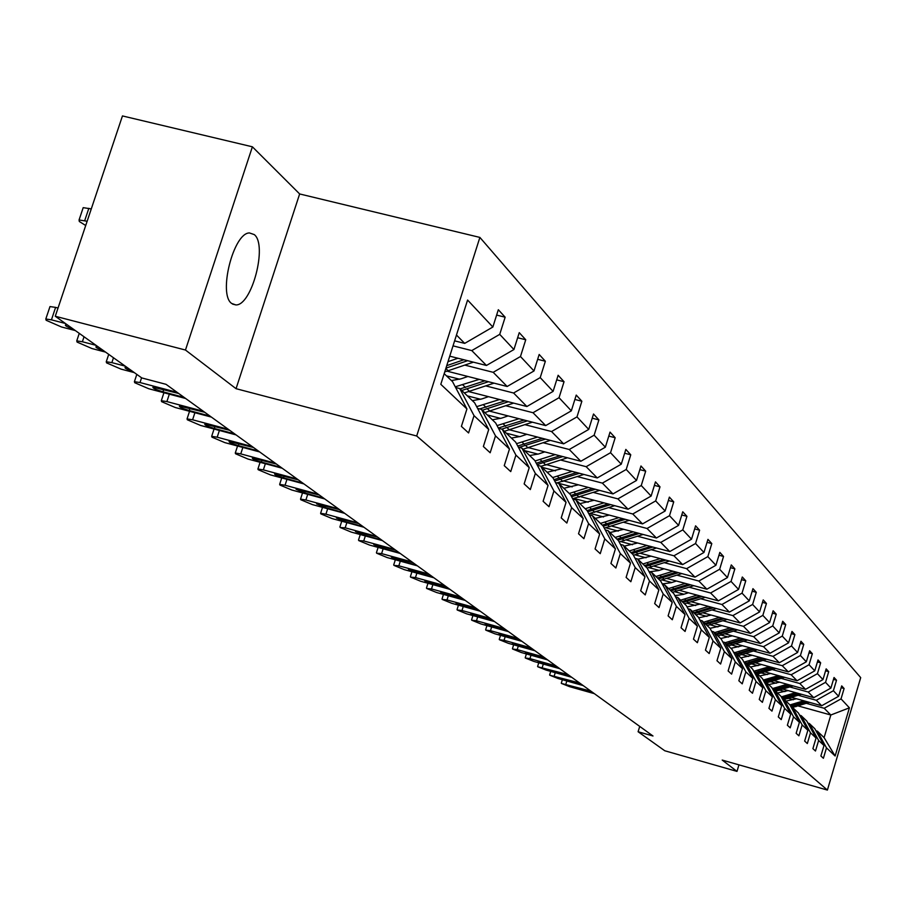 <?xml version="1.0" encoding="UTF-8"?>
<svg xmlns="http://www.w3.org/2000/svg" width="906" height="906" viewBox="0 0 906 906"><rect width="100%" height="100%" fill="white"/><g stroke="black" fill="none" stroke-linecap="round" stroke-linejoin="round"><path stroke-width="1.36" d="M231.687 303.465L235.82 304.914C251.743 305.934 267.78 244.858 254.269 234.597L249.456 232.944C233.454 232.751 217.927 294.393 231.687 303.465M252.389 146.806L185.47 350.033L236.047 388.685L299.648 193.952L252.389 146.806L122.457 115.934L55.277 316.262L141.789 377.938L166.024 384.325L652.988 735.989L638.096 731.742L664.766 750.757L736.997 771.391L738.956 764.857M299.648 193.952L479.886 237.417L860.7 677.631L827.393 790.066L416.692 436.001L479.886 237.417M185.47 350.033L55.277 316.262M454.619 340.849L464.699 343.385L456.465 335.027M464.699 343.385L492.853 327.021L498.323 309.727L505.152 317.202L496.624 315.084M798.186 705.944L830.825 715.004L824.188 708.277L841.028 698.877L849.409 707.824L835.128 756.012L826.487 747.869L823.395 758.277L820.881 755.978L823.996 745.513L818.628 740.451L815.479 751.017L812.897 748.65L816.046 738.028L810.508 732.807L807.325 743.543L804.653 741.085L807.858 730.304L802.15 724.925L798.899 735.819L796.148 733.294L799.409 722.342L793.52 716.782L790.213 727.846L787.371 725.242L790.689 714.121L784.596 708.379L781.244 719.624L778.299 716.929L781.685 705.627L775.389 699.704L771.969 711.131L768.934 708.345L772.376 696.861L765.876 690.734L762.388 702.343L759.251 699.466L762.75 687.79L756.023 681.448L752.478 693.26L749.228 690.281L752.795 678.401L745.842 671.844L742.218 683.849L738.854 680.768L742.501 668.696L735.287 661.901L731.606 674.121L728.118 670.927L731.833 658.639L724.358 651.595L720.598 664.03L716.986 660.723L720.768 648.22L713.022 640.916L709.194 653.566L705.446 650.134L709.307 637.405L701.267 629.84L697.36 642.716L693.475 639.16L697.405 626.193L689.07 618.334L685.072 631.459L681.04 627.756L685.049 614.551L676.386 606.374L672.309 619.749L668.107 615.899L672.218 602.445L663.203 593.951L659.036 607.586L654.676 603.577L658.866 589.863L649.489 581.018L645.231 594.925L640.678 590.757L644.97 576.771L635.208 567.564L630.848 581.743L626.114 577.394L630.497 563.124L620.316 553.532L615.865 567.994L610.927 563.464L615.412 548.9L604.789 538.889L600.225 553.668L595.072 548.934L599.67 534.064L588.583 523.611L583.906 538.696L578.526 533.759L583.226 518.572L571.641 507.643L566.85 523.056L561.222 517.892L566.046 502.377L553.917 490.939L549.002 506.703L543.113 501.29L548.062 485.423L535.355 473.442L530.316 489.568L524.144 483.906L529.229 467.666L515.91 455.106L510.735 471.607L504.246 465.661L509.466 449.048L495.491 435.865L490.169 452.762L483.362 446.511L488.73 429.489L474.031 415.639L468.572 432.955L461.403 426.386L466.93 408.946L440.803 384.314L467.587 300.045L492.853 327.021M449.75 356.171L486.454 365.469L471.788 350.588L499.727 334.359L505.152 317.202M499.727 334.359L513.928 349.535L519.251 332.661L525.74 339.761L517.654 337.745M447.19 371.2L507.156 386.488L493.204 372.321L520.474 356.522L525.74 339.761M520.474 356.522L533.996 370.962L539.172 354.473L545.355 361.245L537.654 359.308M469.082 391.686L526.884 406.511L513.589 393.011L540.214 377.609L545.355 361.245M540.214 377.609L553.102 391.369L558.141 375.265L564.042 381.72L556.703 379.863M489.908 411.222L545.695 425.605L533.011 412.728L559.036 397.711L564.042 381.72M559.036 397.711L571.324 410.837L576.239 395.084L581.867 401.245L574.868 399.467M509.761 429.874L563.657 443.838L551.55 431.539L576.986 416.885L581.867 401.245M576.986 416.885L588.73 429.421L593.521 414.008L598.889 419.897L592.218 418.198M528.708 447.7L580.825 461.267L569.251 449.501L594.143 435.197L598.889 419.897M594.143 435.197L605.355 447.19L610.032 432.105L615.174 437.734L608.798 436.092M546.805 464.744L597.258 477.938L586.171 466.692L610.531 452.717L615.174 437.734M610.531 452.717L621.267 464.178L625.831 449.41L630.757 454.801L624.653 453.226M564.11 481.075L612.988 493.906L602.377 483.125L626.227 469.467L630.757 454.801M626.227 469.467L636.51 480.452L640.972 465.99L645.684 471.154L639.84 469.636M580.678 496.715L628.073 509.217L617.892 498.878L641.255 485.525L645.684 471.154M641.255 485.525L651.12 496.058L655.468 481.879L659.998 486.839L654.404 485.378M596.567 511.731L642.535 523.895L632.773 513.985L655.672 500.916L659.998 486.839M655.672 500.916L665.129 511.018L669.387 497.122L673.736 501.879L668.368 500.474M611.788 526.137L656.431 537.994L647.054 528.481L669.5 515.684L673.736 501.879M669.5 515.684L678.583 525.389L682.75 511.765L686.929 516.329L681.765 514.982M626.408 539.987L669.783 551.55L660.768 542.4L682.784 529.874L686.929 516.329M682.784 529.874L691.516 539.195L695.593 525.831L699.602 530.225L694.653 528.923M640.451 553.306L682.626 564.585L673.951 555.786L695.548 543.509L699.602 530.225M695.548 543.509L703.951 552.479L707.948 539.364L711.799 543.589L707.042 542.332M653.951 566.114L694.981 577.122L686.635 568.651L707.835 556.624L711.799 543.589M707.835 556.624L715.921 565.265L719.828 552.377L723.543 556.454L718.968 555.231M666.941 578.458L706.884 589.206L698.843 581.052L719.658 569.251L723.543 556.454M719.658 569.251L727.439 577.575L731.278 564.925L734.857 568.843L730.44 567.666M679.455 590.35L718.356 600.848L710.61 592.988L731.051 581.426L734.857 568.843M731.051 581.426L738.549 589.432L742.308 577.009L745.763 580.791L741.516 579.659M691.505 601.811L729.421 612.082L721.946 604.495L742.025 593.147L745.763 580.791M742.025 593.147L749.262 600.882L752.954 588.662L756.284 592.32L752.184 591.21M703.124 612.875L740.1 622.92L732.886 615.593L752.614 604.461L756.284 592.32M752.614 604.461L759.602 611.924L763.226 599.919L766.442 603.441L762.478 602.377M714.336 623.566L750.406 633.385L743.441 626.318L762.841 615.378L766.442 603.441M762.841 615.378L769.59 622.581L773.135 610.78L776.249 614.177L772.422 613.147M725.162 633.883L760.372 643.498L753.633 636.669L772.716 625.921L776.249 614.177M772.716 625.921L779.239 632.886L782.716 621.278L785.728 624.562L782.037 623.566M735.615 643.86L769.998 653.271L763.498 646.669L782.263 636.114L785.728 624.562M782.263 636.114L788.56 642.841L791.98 631.425L794.89 634.608L791.323 633.634M745.729 653.52L779.319 662.739L773.022 656.34L791.482 645.967L794.89 634.608M791.482 645.967L797.586 652.479L800.949 641.244L803.758 644.325L800.304 643.385M755.502 662.864L788.345 671.89L782.24 665.695L800.417 655.502L803.758 644.325M800.417 655.502L806.317 661.81L809.624 650.746L812.342 653.724L809.001 652.818M764.958 671.901L797.076 680.757L791.165 674.766L809.058 664.732L812.342 653.724M809.058 664.732L814.766 670.836L818.016 659.942L820.655 662.83L817.416 661.946M774.12 680.666L805.536 689.341L799.817 683.532L817.427 673.668L820.655 662.83M817.427 673.668L822.965 679.591L826.159 668.866L828.707 671.663L825.581 670.802M782.988 689.16L813.735 697.665L808.197 692.037L825.536 682.331L828.707 671.663M825.536 682.331L830.904 688.073L834.041 677.507L836.521 680.213L833.486 679.387M791.584 697.394L821.697 705.74L816.317 700.281L833.395 690.734L836.521 680.213M833.395 690.734L838.605 696.295L841.697 685.887L844.098 688.515L841.153 687.711M841.028 698.877L844.098 688.515M488.73 429.489L474.642 402.83L459.75 388.572L455.627 387.508M459.75 388.572L474.031 415.639M453.023 345.854L471.788 350.588M486.454 365.469L513.928 349.535M509.466 449.048L495.661 422.977L481.494 409.399L477.575 408.391M481.494 409.399L495.491 435.865M464.891 365.129L493.204 372.321M507.156 386.488L533.996 370.962M529.229 467.666L515.695 442.162L502.196 429.229L498.47 428.266M502.196 429.229L515.91 455.106M446.511 375.877L459.716 379.252M485.899 385.933L513.589 393.011M526.884 406.511L553.102 391.369M548.062 485.423L534.789 460.463L521.913 448.119L518.368 447.202M521.913 448.119L535.355 473.442M467.371 395.877L480.701 399.297M505.922 405.775L533.011 412.728M545.695 425.605L571.324 410.837M566.046 502.377L553.034 477.926L540.735 466.148L537.349 465.265M540.735 466.148L553.917 490.939M487.292 414.948L500.712 418.413M525.027 424.688L551.55 431.539M563.657 443.838L588.73 429.421M583.226 518.572L570.463 494.631L558.696 483.362L555.469 482.513M558.696 483.362L571.641 507.643M506.318 433.181L519.806 436.681M543.283 442.774L569.251 449.501M580.825 461.267L605.355 447.19M599.67 534.064L587.133 510.599L575.888 499.829L572.796 499.013M575.888 499.829L588.583 523.611M524.517 450.622L538.051 454.144M560.735 460.055L586.171 466.692M597.258 477.938L621.267 464.178M615.412 548.9L603.102 525.899L592.32 515.582L589.376 514.801M592.32 515.582L604.789 538.889M541.935 467.303L555.491 470.86M577.439 476.601L602.377 483.125M612.988 493.906L636.51 480.452M630.497 563.124L618.402 540.565L608.073 530.667L605.253 529.919M608.073 530.667L620.316 553.532M557.122 482.898L572.196 486.873M593.441 492.456L617.892 498.878M628.073 509.217L651.12 496.058M644.97 576.771L633.09 554.631L623.181 545.14L620.474 544.415M623.181 545.14L635.208 567.564M574.132 498.504L588.209 502.218M608.798 507.654L632.773 513.985M642.535 523.895L665.129 511.018M658.866 589.863L647.19 568.141L637.665 559.025L635.072 558.322M637.665 559.025L649.489 581.018M590.395 513.464L603.555 516.952M623.521 522.241L647.054 528.481M656.431 537.994L678.583 525.389M672.218 602.445L660.734 581.12L651.584 572.354L649.092 571.686M651.584 572.354L663.203 593.951M605.978 527.824L618.3 531.109M637.677 536.261L660.768 542.4M669.783 551.55L691.516 539.195M685.049 614.551L673.77 593.6L664.97 585.174L662.569 584.529M664.97 585.174L676.386 606.374M620.904 541.618L632.456 544.71M651.278 549.727L673.951 555.786M682.626 564.585L703.951 552.479M697.405 626.193L686.306 605.616L677.835 597.507L675.536 596.884M677.835 597.507L689.07 618.334M635.219 554.891L646.069 557.79M664.358 562.694L686.635 568.651M694.981 577.122L715.921 565.265M709.307 637.405L698.379 617.19L690.225 609.376L688.005 608.764M690.225 609.376L701.267 629.84M648.979 567.654L659.172 570.395M676.963 575.163L698.843 581.052M706.884 589.206L727.439 577.575M720.768 648.22L710.021 628.334L702.161 620.803L700.021 620.225M702.161 620.803L713.022 640.916M662.195 579.942L671.788 582.524M689.092 587.19L710.61 592.988M718.356 600.848L738.549 589.432M731.833 658.639L721.244 639.092L713.656 631.822L711.606 631.267M713.656 631.822L724.358 651.595M674.902 591.777L683.951 594.223M700.802 598.775L721.946 604.495M729.421 612.082L749.262 600.882M742.501 668.696L732.082 649.466L724.755 642.456L722.773 641.912M724.755 642.456L735.287 661.901M687.144 603.203L695.672 605.514M712.093 609.965L732.886 615.593M740.1 622.92L759.602 611.924M752.795 678.401L742.535 659.489L735.468 652.716L733.554 652.195M735.468 652.716L745.842 671.844M698.945 614.223L706.986 616.408M722.988 620.757L743.441 626.318M750.406 633.385L769.59 622.581M762.75 687.79L752.648 669.172L745.819 662.626L743.962 662.116M745.819 662.626L756.023 681.448M710.315 624.857L717.914 626.929M733.509 631.176L753.633 636.669M760.372 643.498L779.239 632.886M772.376 696.861L762.41 678.537L755.808 672.207L754.03 671.72M755.808 672.207L765.876 690.734M721.289 635.14L728.469 637.099M743.69 641.255L763.498 646.669M769.998 653.271L788.56 642.841M781.685 705.627L771.867 687.586L765.479 681.471L763.747 680.995M765.479 681.471L775.389 699.704M731.878 645.072L738.662 646.929M753.52 651.006L773.022 656.34M779.319 662.739L797.586 652.479M790.689 714.121L781.017 696.352L774.834 690.429L773.158 689.964M774.834 690.429L784.596 708.379M742.105 654.687L748.537 656.442M763.045 660.429L782.24 665.695M788.345 671.89L806.317 661.81M799.409 722.342L789.873 704.845L783.883 699.104L782.263 698.651L799.194 693.645M783.883 699.104L793.52 716.782M752.003 663.985L758.084 665.661M772.263 669.557L791.165 674.766M797.076 680.757L814.766 670.836M807.858 730.304L798.458 713.067L792.659 707.507L791.085 707.065M792.659 707.507L802.15 724.925M761.572 672.988L767.325 674.574M781.187 678.401L799.817 683.532M805.536 689.341L822.965 679.591M816.046 738.028L806.782 721.04L801.153 715.649L799.636 715.219M801.153 715.649L810.508 732.807M770.836 681.72L776.283 683.226M789.839 686.963L808.197 692.037M813.735 697.665L830.904 688.073M823.996 745.513L814.845 728.764L809.386 723.543L807.914 723.124M809.386 723.543L818.628 740.451M779.817 690.179L784.97 691.606M798.231 695.276L816.317 700.281M821.697 705.74L838.605 696.295M835.128 756.012L824.098 737.631L817.382 731.187L815.955 730.791M817.382 731.187L826.487 747.869M236.047 388.685L416.692 436.001M827.393 790.066L722.195 760.077L736.997 771.391M639.727 726.408L638.096 731.742M788.503 698.379L793.384 699.738M806.363 703.339L824.188 708.277M824.098 737.631L830.825 715.004L849.409 707.824M444.189 373.657L452.547 381.664L466.93 408.946M594.393 693.668L569.546 686.657L561.448 683.441L590.848 691.108M593.747 693.203L573.521 686.839L591.493 691.572M796.465 698.753L785.966 701.097M803.781 700.78L789.919 704.936M809.454 702.354L792.535 707.473M805.944 701.38L790.485 705.967M790.836 706.612L807.303 701.754M583.226 685.604L558.028 678.503L549.783 675.219L579.568 682.965M582.558 685.129L562.026 678.662L580.236 683.441M571.709 677.292L546.171 670.112L537.768 666.759L567.949 674.574M571.04 676.805L550.191 670.225L568.628 675.061M788.141 690.587L777.484 692.977M795.57 692.637L781.312 696.895M801.414 694.256L784.268 699.466M797.801 693.26L781.889 697.96M779.568 682.173L768.741 684.596M787.099 684.257L772.422 688.605M793.124 685.921L775.672 691.233M789.398 684.891L773.022 689.704M774.256 690.27L790.847 685.287M559.851 668.719L533.94 661.448L525.378 658.028L529.942 658.617L555.967 665.921M559.149 668.22L537.983 661.539L556.669 666.431M770.712 673.486L759.726 675.967M778.356 675.593L763.248 680.066M784.585 677.314L766.804 682.739M780.734 676.25L764.268 681.131M765.706 681.686L782.229 676.657M547.609 659.885L521.324 652.524L512.603 649.024L517.201 649.602L543.611 656.997M546.884 659.364L525.389 652.58L544.336 657.518M761.584 664.528L750.428 667.054M769.341 666.669L753.769 671.244M775.774 668.435L757.654 673.973M771.787 667.337L755.785 672.207M756.521 672.886L773.339 667.767M534.993 650.768L508.323 643.305L499.421 639.738L504.064 640.293L530.859 647.779M534.234 650.225L512.4 643.328L531.607 648.322M752.15 655.276L740.825 657.847M760.032 657.439L744.007 662.127M766.669 659.262L748.209 664.925M762.558 658.141L746.295 663.09M747.042 663.804L764.154 658.571M521.958 641.357L494.891 633.804L485.82 630.146L490.486 630.689L517.688 638.277M521.177 640.791L498.991 633.781L518.459 638.832M742.41 645.729L730.893 648.334M750.406 647.915L734.936 652.569M757.269 649.795L738.458 655.582M753.022 648.628L736.476 653.679M737.246 654.415L754.675 649.081M508.493 631.629L481.018 623.985L471.766 620.236L476.477 620.769L504.087 628.447M507.688 631.052L491.958 626.68L485.14 623.917L504.88 629.024M732.331 635.842L720.644 638.515M740.462 638.062L725.072 642.75M747.563 639.998L728.367 645.921M743.169 638.798L726.329 643.962M727.122 644.721L744.879 639.274M494.574 621.584L466.681 613.838L457.236 609.998L461.992 610.508L490.021 618.3M493.747 620.995L477.779 616.556L470.826 613.724L490.848 618.889M721.912 625.627L710.021 628.345M730.179 627.881L714.528 632.66M737.529 629.874L717.948 635.933M732.977 628.639L715.831 633.906M716.657 634.687L734.743 629.126M480.191 611.199L451.868 603.339L442.219 599.421L447.009 599.908L475.48 607.79M479.331 610.587L463.125 606.091L456.024 603.181L476.33 608.413M711.142 615.061L698.73 617.824M719.534 617.337L703.622 622.207M727.144 619.398L707.156 625.593M722.433 618.118L704.97 623.498M705.819 624.313L724.268 618.617M465.31 600.452L436.533 592.49L426.681 588.47L431.516 588.934L460.429 596.929M464.416 599.817L447.949 595.265L440.712 592.275L461.313 597.564M699.976 604.109L687.02 606.941M708.515 606.42L692.331 611.391M716.397 608.56L695.989 614.902M711.516 607.235L693.724 612.728M694.608 613.566L713.418 607.745M449.908 589.33L420.667 581.256L410.599 577.133L415.469 577.575L444.846 585.672M448.98 588.662L432.253 584.053L424.857 580.984L445.763 586.341M688.413 592.762L683.328 594.427L674.868 595.65M697.099 595.106L680.633 600.18M705.276 597.314L684.426 603.815M700.213 595.955L682.071 601.561M682.988 602.433L702.173 596.488M433.951 577.802L404.235 569.625L393.94 565.389L398.844 565.808L428.708 574.019M432.989 577.122L415.99 572.433L408.436 569.285L429.659 574.698M676.42 581.006L671.244 582.705L662.252 583.928M685.253 583.385L668.503 588.56M693.747 585.672L672.433 592.331M688.492 584.257L669.998 589.999M670.95 590.905L690.531 584.8M417.406 565.854L387.202 557.564L376.67 553.226L381.607 553.6L411.981 561.935M416.42 565.14L399.127 560.406L391.415 557.167L412.955 562.649M663.985 568.809L658.719 570.542L649.511 571.799M672.977 571.222L655.91 576.499M681.788 573.589L659.998 580.418M676.329 572.116L657.473 577.994M658.447 578.934L678.447 572.694M400.248 553.464L369.535 545.061L358.765 540.599L363.736 540.95L394.62 549.398M399.24 552.739L381.641 547.926L373.759 544.585L395.639 550.135M651.074 556.148L637.881 559.229M660.225 558.594L642.852 563.985M669.375 561.04L647.088 568.051M663.713 559.523L644.472 565.537M645.48 566.51L665.91 560.112M382.445 540.61L351.211 532.082L340.18 527.507L345.186 527.813L376.602 536.386M381.403 539.851L363.499 534.97L355.435 531.539L377.655 537.145M637.665 542.988L624.223 546.148M646.975 545.469L629.274 550.984M656.499 548.005L633.419 555.253M650.599 546.431L630.961 552.592M632.014 553.6L652.886 547.043M363.952 527.258L332.174 518.606L320.871 513.895L320.599 513.294L325.922 514.178L357.881 522.864M362.864 526.477L344.654 521.516L336.409 517.983L358.98 523.657M623.713 529.308L610.021 532.535M633.203 531.822L615.163 537.462M643.101 534.461L619.149 541.958M636.975 532.83L616.918 539.138M618.017 540.191L639.353 533.464M344.733 513.374L312.4 504.597L300.815 499.761L300.532 499.115L305.888 499.999L338.414 508.81M343.589 512.558L325.073 507.53L316.636 503.883L339.557 509.636M609.206 515.072L595.253 518.379M618.866 517.632L600.485 523.396M629.183 520.361L604.291 528.13M622.807 518.674L602.309 525.14M603.294 526.261L625.276 519.331M324.744 498.946L291.823 490.033L279.943 485.05L279.648 484.37L285.05 485.242L318.165 494.189M323.555 498.085L304.699 492.989L296.058 489.229L319.365 495.05M594.098 500.259L579.863 503.645M603.94 502.853L585.197 508.753M614.698 505.684L588.809 513.736M608.051 503.929L587.088 510.565M587.768 511.799L610.633 504.608M303.94 483.917L270.407 474.88L258.221 469.738L257.916 469.014L263.363 469.886L297.089 478.968M302.695 483.023L283.499 477.847C277.564 476.08 274.62 474.778 274.643 473.963L298.323 479.863M578.345 484.812L563.838 488.289M588.39 487.451L569.262 493.487M599.613 490.395L572.649 498.73M592.671 488.572L570.893 495.446M571.573 496.726L595.367 489.274M282.264 468.255L248.108 459.093L235.594 453.793L235.277 453.011L240.758 453.883L275.118 463.102M280.962 467.337L261.404 462.083C255.288 460.248 252.264 458.912 252.332 458.062L276.409 464.042M561.924 468.696L547.111 472.264M572.162 471.38L552.649 477.564M583.883 474.438L557.009 482.921M576.635 472.547L553.951 479.67M554.665 481.007L579.444 473.283M259.66 451.935L224.858 442.626L211.993 437.168L211.676 436.33L217.191 437.202L252.208 446.556M258.301 450.973L238.38 445.639C232.061 443.747 228.958 442.355 229.071 441.471L253.555 447.53M544.778 451.879L538.617 453.963L529.659 455.537M555.219 454.597L535.072 460.984M567.473 457.79L540.939 466.352M559.897 455.82L536.25 463.215M536.998 464.597L562.841 456.579M236.07 434.903L200.588 425.446L187.372 419.806L187.044 418.912L192.593 419.784L228.289 429.285M234.654 433.883L214.337 428.481C207.814 426.511 204.631 425.073 204.801 424.167L229.694 430.305M526.85 434.302L520.565 436.432L511.414 438.062M537.518 437.066L516.499 443.691M550.338 440.384L523.068 449.229M542.411 438.334L517.734 446.012M519.059 447.383L545.491 439.127M211.426 417.1L175.243 407.507L161.642 401.675L161.313 400.712L166.885 401.585L203.295 411.233M209.966 416.058L189.229 410.554C182.468 408.515 179.207 407.032 179.433 406.081L204.767 412.298M508.107 415.911L501.675 418.108L492.332 419.784M519.002 418.719L497.054 425.605M532.422 422.185L504.37 431.313M524.121 420.044L498.334 428.017M501.799 429.127L527.349 420.871M185.662 398.493L148.754 388.742L134.745 382.728L134.405 381.686L140 382.547L177.146 392.355M184.133 397.394L162.978 391.811C155.979 389.705 152.627 388.153 152.921 387.168L178.686 393.464M488.481 396.658L481.901 398.912L472.354 400.633M499.602 399.512L476.669 406.658M513.668 403.113L484.801 412.57M504.982 400.894L479.704 408.934M482.366 410.225L508.357 401.754M134.315 372.615L121.03 369.116L106.591 362.887L106.251 361.766L111.868 362.627L125.243 366.137M132.457 371.29C126.817 369.308 124.382 367.995 125.164 367.36L127.112 367.485M467.904 376.477L461.177 378.787L451.403 380.577M479.274 379.376L455.254 386.805M494.019 383.136L464.302 392.932M484.914 380.814L460.112 388.912M461.743 390.475L488.47 381.72M105.549 352.106L91.982 348.55L77.089 342.094L76.75 340.894L82.378 341.755L96.025 345.322M103.601 350.713C97.712 348.629 95.209 347.27 96.093 346.613L97.995 346.726M457.938 358.244L447.994 361.675M473.408 362.162L444.755 371.89M463.872 359.75L446.737 365.65M445.945 368.142L467.598 360.69M75.368 330.588L61.517 326.987L46.149 320.282L45.81 318.991L51.438 319.841L65.379 323.465M58.041 308.029L55.606 307.394L51.438 319.841M73.329 329.138C67.18 326.953 64.598 325.514 65.583 324.835L67.452 324.948M49.705 307.383L49.989 306.568L55.606 307.394M91.279 208.912L83.193 207.655L82.865 208.629M85.708 225.515L79.309 221.494L79.06 219.965L87.135 221.257M566.839 680.984L565.888 684.075M579.523 689.194L579.806 688.277M794.392 705.061L793.384 704.098M796.012 706.635L795.015 705.672M555.253 672.66L554.268 675.842M568.141 681.063L568.436 680.123M543.306 664.075L542.286 667.36M556.409 672.694L556.703 671.708M786.046 697.008L785.015 696.012M787.722 698.628L786.702 697.631M777.45 688.707L776.385 687.677M779.183 690.372L778.118 689.353M530.995 655.231L529.942 658.617M544.313 664.053L544.631 663.045M768.582 680.146L767.484 679.081M770.372 681.867L769.273 680.814M518.289 646.103L517.201 649.602M531.845 655.151L532.162 654.109M759.432 671.312L758.299 670.213M761.278 673.09L760.145 672.003M505.186 636.68L504.064 640.293M518.968 645.967L519.308 644.891M749.987 662.184L748.809 661.052M751.889 664.019L750.723 662.898M491.664 626.952L490.486 630.689M505.684 636.476L506.035 635.366M740.225 652.762L739.013 651.595M742.184 654.653L740.983 653.498M477.689 616.895L476.477 620.769M491.958 626.68L492.32 625.525M730.134 643.022L728.877 641.81M732.161 644.981L730.927 643.781M463.249 606.499L461.992 610.508M477.779 616.556L478.153 615.367M719.704 632.943L718.401 631.697M721.799 634.97L720.519 633.736M448.323 595.752L447.009 599.908M463.125 606.091L463.51 604.857M708.9 622.524L707.563 621.222M711.085 624.619L709.749 623.339M432.875 584.619L431.516 588.934M447.949 595.265L448.357 593.985M697.722 611.731L696.34 610.384M699.976 613.906L698.605 612.569M416.885 573.102L415.469 577.575M432.253 584.053L432.672 582.728M686.148 600.542L684.71 599.16M688.481 602.796L687.054 601.414M400.316 561.165L398.844 565.808M415.99 572.433L416.42 571.063M674.143 588.957L672.648 587.507M676.567 591.29L675.083 589.863M383.147 548.787L381.607 553.6M399.127 560.406L399.58 558.979M661.686 576.929L660.134 575.435M664.2 579.353L662.66 577.869M365.345 535.944L363.736 540.95M381.641 547.926L382.117 546.431M648.764 564.449L647.156 562.898M651.369 566.963L649.772 565.423M346.862 522.603L345.186 527.813M363.499 534.97L363.997 533.419M635.332 551.482L633.656 549.863M638.039 554.098L636.386 552.49M327.666 508.742L325.922 514.178M344.654 521.516L345.175 519.908M621.369 537.994L619.636 536.318M624.189 540.723L622.467 539.059M307.712 494.336L305.888 499.999M325.073 507.53L325.616 505.854M606.85 523.974L605.038 522.23M609.783 526.805L607.983 525.072M286.964 479.342L285.05 485.242M304.699 492.989L305.265 491.245M591.72 509.376L589.84 507.553M594.778 512.32L592.909 510.52M265.367 463.725L263.363 469.886M283.499 477.847L284.088 476.024M575.967 494.155L573.996 492.264M579.149 497.235L577.201 495.356M242.853 447.439L240.758 453.883M261.404 462.083L262.027 460.18M559.523 478.289L557.473 476.307M562.853 481.494L560.814 479.534M219.399 430.452L217.191 437.202M238.38 445.639L239.025 443.646M542.366 461.72L540.225 459.648M545.842 465.072L543.713 463.023M194.903 412.717L192.593 419.784M214.337 428.481L215.016 426.398M524.438 444.404L522.207 442.253M528.073 447.915L525.854 445.763M169.32 394.178L166.885 401.585M189.229 410.554L189.954 408.368M505.695 426.307L503.351 424.042M509.489 429.965L507.167 427.723M141.585 377.791L140 382.547M162.978 391.811L163.737 389.523M486.058 407.349L483.6 404.982M490.033 411.188L487.598 408.833M113.488 357.757L111.868 362.627M465.48 387.474L462.909 384.993M469.648 391.505L467.1 389.036M493.249 383.419L492.615 382.774M84.032 336.772L82.378 341.755M448.266 370.848L445.831 368.504M472.422 362.547L471.573 361.698M84.711 220.645L88.845 208.312M232.559 304.088L235.82 304.914M562.366 679.727L561.29 683.192M550.735 671.391L549.625 674.959M538.742 662.796L537.609 666.476M526.386 653.939L525.208 657.733M513.645 644.8L512.434 648.719M500.508 635.366L499.24 639.41M486.93 625.627L485.627 629.806M472.921 615.57L471.562 619.874M458.436 605.163L457.032 609.625M443.464 594.404L442.003 599.013M427.972 583.271L426.466 588.039M411.936 571.743L410.373 576.68M395.333 559.795L393.702 564.914M378.119 547.405L376.42 552.717M360.271 534.551L358.504 540.067M341.743 521.21L339.909 526.93M322.513 507.349L320.599 513.294M302.525 492.932L300.532 499.115M281.732 477.926L279.648 484.37M260.09 462.309L257.916 469.014M237.553 446.024L235.277 453.011M214.054 429.036L211.676 436.33M189.535 411.301L187.044 418.912M163.929 392.762L161.313 400.712M136.817 374.393L134.405 381.686M108.72 354.359L106.251 361.766M79.264 333.363L76.75 340.894M49.989 306.568L45.81 318.991M79.06 219.965L83.193 207.655"/></g></svg>

